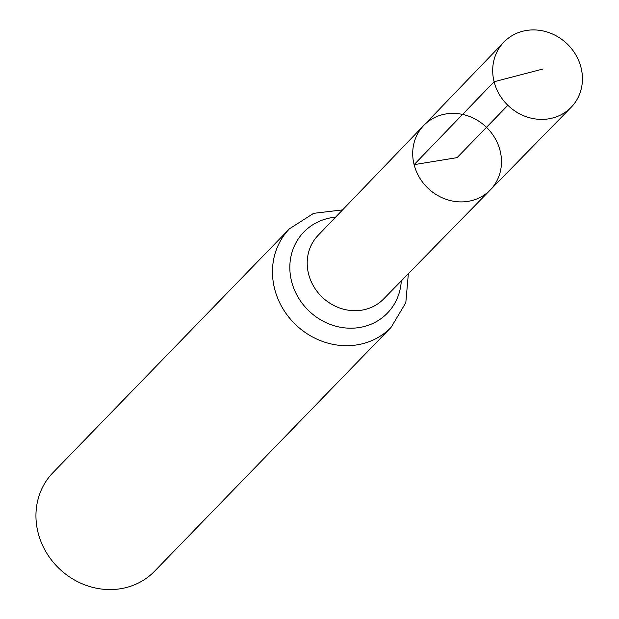 <?xml version="1.0" encoding="UTF-8"?>
<svg xmlns="http://www.w3.org/2000/svg" width="619" height="619" viewBox="0 0 619 619"><rect width="100%" height="100%" fill="white"/><g stroke="black" fill="none" stroke-linecap="round" stroke-linejoin="round"><path stroke-width="0.93" d="M423.713 125.502L318.058 235.406A45.659 41.62 44.1 0 0 308.579 273.993A45.659 41.62 44.1 0 0 340.636 308.339A45.659 41.62 44.1 0 0 383.618 298.985L490.233 190.01A46.332 42.224 -135.9 0 1 446.624 199.504A46.332 42.224 -135.9 0 1 414.103 164.654A46.332 42.224 -135.9 0 1 423.713 125.502A46.332 42.224 -135.9 0 1 486.488 127.328A46.332 42.224 -135.9 0 1 490.233 190.01A46.332 42.224 -135.9 0 1 446.624 199.504A46.332 42.224 -135.9 0 1 414.103 164.654A46.332 42.224 -135.9 0 1 423.713 125.502L503.827 42.169A46.835 42.688 -135.9 0 1 547.97 32.281A46.835 42.688 -135.9 0 1 581.024 67.564A46.835 42.688 -135.9 0 1 571.066 107.381A46.835 42.688 -135.9 0 1 526.986 116.976A46.835 42.688 -135.9 0 1 494.109 81.747A46.835 42.688 -135.9 0 1 503.827 42.169M342.586 209.895L313.624 213.331L289.468 228.798L52.948 472.676A70.783 64.515 44.1 0 0 38.084 532.673A70.783 64.515 44.1 0 0 87.906 585.961A70.783 64.515 44.1 0 0 154.572 571.229L391.092 327.358L405.809 302.737L408.362 273.691M507.851 105.3L457.085 157.636L414.103 164.654L494.109 81.747L543.072 68.98M289.468 228.798A70.783 64.515 44.1 0 0 274.604 288.794A70.783 64.515 44.1 0 0 324.426 342.083A70.783 64.515 44.1 0 0 391.092 327.358M335.583 217.176A58.225 53.064 44.1 0 0 291.588 281.397A58.225 53.064 44.1 0 0 351.019 328.209A58.225 53.064 44.1 0 0 401.298 280.91M490.233 190.01L571.066 107.381"/></g></svg>

